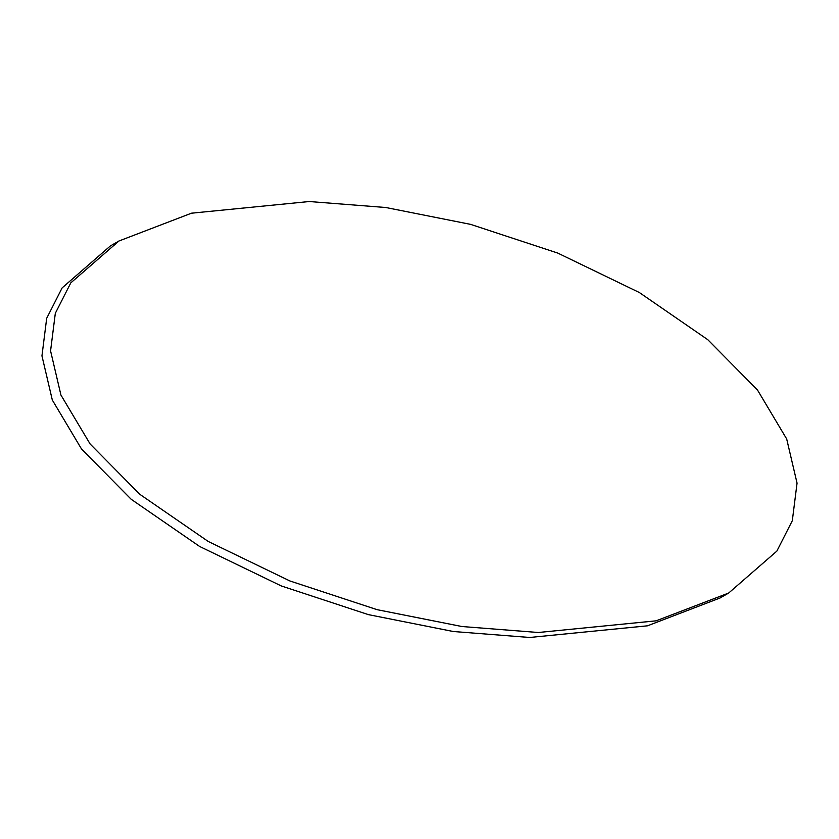 <?xml version="1.0" encoding="UTF-8"?>
<svg xmlns="http://www.w3.org/2000/svg" width="839" height="839" viewBox="0 0 839 839"><rect width="100%" height="100%" fill="white"/><g stroke="black" fill="none" stroke-linecap="round" stroke-linejoin="round"><path stroke-width="1.26" d="M110.318 245.974L118.939 241.003L70.78 282.89L55.311 313.335L50.571 350.88L60.932 395.054L90.13 443.999L139.83 494.318L208.24 541.47L289.916 580.966L377.068 609.659L461.859 626.513L538.365 632.501L656.119 620.829L728.682 593.026L720.051 597.997L728.682 593.026L776.851 551.129L792.32 520.683L797.05 483.138L786.688 438.975L757.491 390.02L707.791 339.701L639.381 292.549L557.704 253.053L470.553 224.359L385.772 207.506L309.266 201.528L191.502 213.19L118.939 241.003L110.318 245.974L62.149 287.871L46.68 318.317L41.95 355.862L52.312 400.025L81.509 448.98L131.209 499.299L199.619 546.451L281.296 585.947L368.447 614.641L453.228 631.494L529.734 637.472L647.498 625.81L720.051 597.997"/></g></svg>
